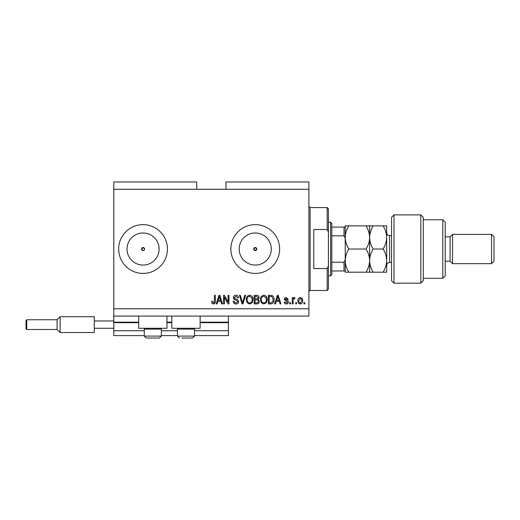 <?xml version="1.0" encoding="UTF-8"?>
<svg xmlns="http://www.w3.org/2000/svg" width="520" height="520" viewBox="0 0 520 520"><rect width="100%" height="100%" fill="white"/><g stroke="black" fill="none" stroke-linecap="round" stroke-linejoin="round"><path stroke-width="0.78" d="M113.796 189.274L196.716 189.274L196.716 181.961L113.796 181.961L113.796 335.601L144.281 335.601M161.35 335.601L177.45 335.601M194.519 335.601L228.417 335.601L228.417 330.726L194.519 330.726M113.796 330.726L144.281 330.726M161.35 330.726L177.45 330.726M200.129 322.68L228.417 322.68L228.417 330.726M228.417 322.68L228.417 322.186L200.129 322.186M113.796 322.186L138.671 322.186M166.959 322.186L171.841 322.186M228.417 316.089L228.417 322.186M253.721 249.028L255.242 250.549L256.769 249.028L255.242 247.5A1.521 1.521 0 0 0 253.721 249.028A1.521 1.521 0 0 0 255.242 250.549A1.521 1.521 0 0 0 256.769 249.028A1.521 1.521 0 0 0 255.242 247.5L253.721 249.028M144.138 250.101L144.586 249.028L143.059 247.5L141.537 249.028L143.059 250.549A1.521 1.521 0 0 0 144.586 249.028A1.521 1.521 0 0 0 143.059 247.5A1.521 1.521 0 0 0 141.537 249.028A1.521 1.521 0 0 0 143.059 250.549M143.059 232.98A16.049 16.049 0 0 0 127.017 249.028A16.049 16.049 0 0 0 143.059 265.07A16.049 16.049 0 0 0 159.107 249.028A16.049 16.049 0 0 0 143.059 232.98M255.242 232.98A16.049 16.049 0 0 0 239.2 249.028A16.049 16.049 0 0 0 255.242 265.07A16.049 16.049 0 0 0 271.291 249.028A16.049 16.049 0 0 0 255.242 232.98M255.242 224.64A24.388 24.388 0 0 0 230.854 249.028A24.388 24.388 0 0 0 255.242 273.416A24.388 24.388 0 0 0 279.63 249.028A24.388 24.388 0 0 0 255.242 224.64M143.059 224.64A24.388 24.388 0 0 0 118.671 249.028A24.388 24.388 0 0 0 143.059 273.416A24.388 24.388 0 0 0 167.447 249.028A24.388 24.388 0 0 0 143.059 224.64M166.959 316.089L166.959 328.283L138.671 328.283L138.671 316.089M171.841 316.089L171.841 328.283L200.129 328.283L200.129 316.089M196.716 189.274L225.979 189.274L225.979 181.961L308.9 181.961L308.9 316.089L113.796 316.089M224.425 297.102L224.425 303.901L223.542 303.901L223.542 295.36L224.484 295.36L228.085 302.166L228.085 295.36L228.969 295.36L228.969 303.901L228.02 303.901L224.425 297.102M238.725 301.522C238.569 303.134 237.672 303.959 236.041 304.012C234.24 303.894 233.292 302.939 233.188 301.125L234.072 301.015C234.182 302.269 234.864 302.933 236.113 303.011L237.842 301.548L235.709 299.936C234.319 299.709 233.552 298.928 233.409 297.589C233.532 296.088 234.358 295.308 235.885 295.25C237.504 295.328 238.381 296.179 238.505 297.804L237.62 297.914L235.911 296.25L234.292 297.609L234.572 298.474L237.412 299.488L238.725 301.522M245.635 295.36L242.944 303.901L242.028 303.901L239.48 295.36L240.389 295.36L242.444 302.9L244.712 295.36L245.635 295.36M249.645 304.012L247.13 302.673L246.266 299.741C246.161 297.206 247.292 295.704 249.652 295.25C251.966 295.692 253.091 297.154 253.025 299.637L252.161 302.705L249.645 304.012M263.835 304.012L261.32 302.673L260.455 299.741C260.351 297.206 261.482 295.704 263.842 295.25C266.156 295.692 267.28 297.154 267.215 299.637L266.344 302.705L263.835 304.012M296.595 302.679L296.595 303.901L295.704 303.901L295.704 302.679L296.595 302.679M302.692 300.729C302.803 302.582 302.01 303.673 300.307 304.012C298.623 303.68 297.83 302.608 297.921 300.794C297.824 298.974 298.623 297.901 300.307 297.577C301.971 297.895 302.764 298.948 302.692 300.729M213.408 304.012L212.076 303.407L211.569 301.346L212.453 301.236L213.447 303.011L214.338 302.367L214.448 295.36L215.339 295.36L215.339 301.158C215.508 302.77 214.864 303.719 213.408 304.012M225.979 189.274L308.9 189.274M113.796 308.776L308.9 308.776M276.308 301.346L275.567 303.901L274.644 303.901L277.368 295.36L278.233 295.36L280.963 303.901L280.039 303.901L279.292 301.346L276.308 301.346M288.392 302.01C288.294 303.297 287.593 303.959 286.293 304.012C285.044 303.947 284.336 303.277 284.18 302.016L285.064 301.906L286.351 303.121L287.502 302.159L284.291 299.351C284.408 298.188 285.058 297.596 286.253 297.577L288.281 299.351L287.391 299.462L286.286 298.467L285.175 299.228L286.449 300.099C287.644 300.248 288.288 300.885 288.392 302.01M290.608 302.679L290.608 303.901L289.718 303.901L289.718 302.679L290.608 302.679M293.156 300.677L293.156 303.901L292.272 303.901L292.272 297.687L293.156 297.687L293.156 298.682L294.203 297.577L295.042 297.914L294.71 298.798L294.106 298.688L293.312 299.409L293.156 300.677M304.798 302.679L304.798 303.901L303.908 303.901L303.908 302.679L304.798 302.679M274.092 299.585C274.242 302.107 273.156 303.55 270.842 303.901L268.327 303.901L268.327 295.36L272.09 295.522C273.559 296.413 274.228 297.765 274.092 299.585M259.344 301.392C259.272 303.05 258.414 303.882 256.763 303.901L254.137 303.901L254.137 295.36L256.783 295.36C258.219 295.373 258.999 296.088 259.123 297.505L258.173 299.299L259.344 301.392M217.893 301.346L217.145 303.901L216.222 303.901L218.953 295.36L219.817 295.36L222.541 303.901L221.624 303.901L220.877 301.346L217.893 301.346M277.407 297.869L276.601 300.352L279 300.352L277.803 296.25L277.407 297.869M300.281 298.467L298.812 300.788C298.701 302.042 299.208 302.822 300.326 303.121L301.802 300.788C301.906 299.539 301.399 298.766 300.281 298.467M269.211 296.361L269.211 302.9L270.731 302.9L272.864 301.659L273.202 299.572L271.914 296.53L269.211 296.361M263.848 296.25C262.041 296.615 261.203 297.784 261.339 299.754C261.287 301.594 262.113 302.679 263.829 303.011C265.596 302.653 266.428 301.522 266.331 299.611L265.961 297.681L263.848 296.25M255.021 296.361L255.021 298.909L257.459 298.831L258.239 297.648L256.477 296.361L255.021 296.361M255.021 299.91L255.021 302.9L257.641 302.796L258.459 301.399C258.362 300.333 257.764 299.832 256.659 299.91L255.021 299.91M249.659 296.25C247.852 296.615 247.013 297.784 247.15 299.754C247.097 301.594 247.923 302.679 249.639 303.011C251.407 302.653 252.239 301.522 252.142 299.611L251.771 297.681L249.659 296.25M218.985 297.869L218.186 300.352L220.584 300.352L219.381 296.25L218.985 297.869M160.524 328.283L161.35 329.115L144.281 329.115L144.281 336.089L161.35 336.089L159.399 338.039L146.231 338.039L144.281 336.089L146.231 338.039M148.551 338.039L156.513 338.039M193.687 328.283L194.519 329.115L177.45 329.115L177.45 336.089L194.519 336.089L192.569 338.039L181.714 338.039M182.286 338.039L190.249 338.039M327.19 229.515L327.19 207.565L328.406 208.786L328.406 232.264L327.19 229.515L313.775 229.515L313.775 268.534L327.19 268.534L328.406 265.792L328.406 289.263L327.19 290.485L327.19 268.534M328.406 265.792L328.406 232.264M345.235 237.439L345.235 237.439C345.378 233.35 346.574 229.489 348.816 225.856L345.235 225.856L345.235 260.611C345.371 256.542 346.567 252.681 348.816 249.028C346.574 245.388 345.378 241.527 345.235 237.439M330.603 222.196L331.825 223.418L331.825 274.632L330.603 275.853L330.603 222.196L328.406 222.196M331.825 227.078L345.235 227.078L345.235 270.972L344.012 270.972L345.235 270.972M345.235 238.394L344.012 235.833L344.012 227.078M331.825 235.833L344.012 235.833M331.825 262.217L344.012 262.217L345.235 259.656M331.825 270.972L344.012 270.972L344.012 262.217M345.235 227.078L344.857 227.078M394.01 283.166L391.573 280.728L391.573 217.321L394.01 214.883L394.01 283.166L420.836 283.166L420.836 214.883L394.01 214.883M442.787 219.758L445.224 222.196L445.224 275.853L442.787 278.291L442.787 219.758L423.274 219.758M445.224 236.834L450.099 236.834L450.099 261.222L452.543 263.659L452.543 234.39L491.562 234.39L491.562 263.659L452.543 263.659M491.562 234.39L494 236.834L494 261.222L491.562 263.659M420.836 214.883L423.274 217.321L423.274 280.728L420.836 283.166M348.816 272.194C346.58 268.587 345.384 264.726 345.235 260.611L345.235 272.194L373.204 272.194C370.968 268.587 369.772 264.726 369.623 260.611C369.486 264.68 368.29 268.541 366.041 272.194M369.623 225.856L369.623 237.439C369.766 233.357 370.962 229.495 373.204 225.856L366.041 225.856C368.284 229.489 369.479 233.357 369.623 237.439C369.479 241.534 368.284 245.394 366.041 249.028C368.277 252.629 369.473 256.497 369.623 260.611L369.623 272.194M366.041 249.028L348.816 249.028M366.041 225.856L348.816 225.856M369.623 237.439L369.623 260.611C369.759 256.542 370.955 252.681 373.204 249.028C370.962 245.401 369.766 241.54 369.623 237.439M383.11 272.194C385.365 268.541 386.555 264.68 386.692 260.611C386.542 256.497 385.353 252.629 383.11 249.028C385.359 245.388 386.549 241.527 386.692 237.439C386.549 233.344 385.353 229.483 383.11 225.856L386.692 225.856L386.692 272.194L373.204 272.194M383.11 249.028L373.204 249.028M383.11 225.856L373.204 225.856M26 328.776L26 320.483L26.735 319.748L26.735 329.505L26 328.776M26.735 329.505L57.096 329.505L57.096 319.748L60.145 316.7L60.145 332.553L94.283 332.553L94.283 320.97L113.796 320.97M94.283 328.283L113.796 328.283M94.283 320.97L94.283 316.7L60.145 316.7L94.283 316.7M113.796 322.68L138.671 322.68M166.959 322.68L171.841 322.68M327.19 207.565L310.115 207.565L310.115 290.485L308.9 291.707M391.573 235.612L389.623 235.612L389.623 262.438C387.842 262.613 386.867 263.588 386.692 265.363M145.113 328.283L144.281 329.115M161.35 329.115L161.35 336.089L159.399 338.039M178.275 328.283L177.45 329.115M177.45 336.089L179.4 338.039L177.45 336.089M194.519 329.115L194.519 336.089L192.569 338.039M310.115 207.565L308.9 206.349M327.19 290.485L310.115 290.485M330.603 275.853L328.406 275.853M450.099 261.222L445.224 261.222M442.787 278.291L423.274 278.291M450.099 236.834L452.543 234.39M389.623 235.612C387.842 235.436 386.867 234.462 386.692 232.687M391.573 262.438L389.623 262.438M60.145 332.553L57.096 329.505L60.145 332.553L94.283 332.553M26.735 319.748L57.096 319.748L60.145 316.7"/></g></svg>
